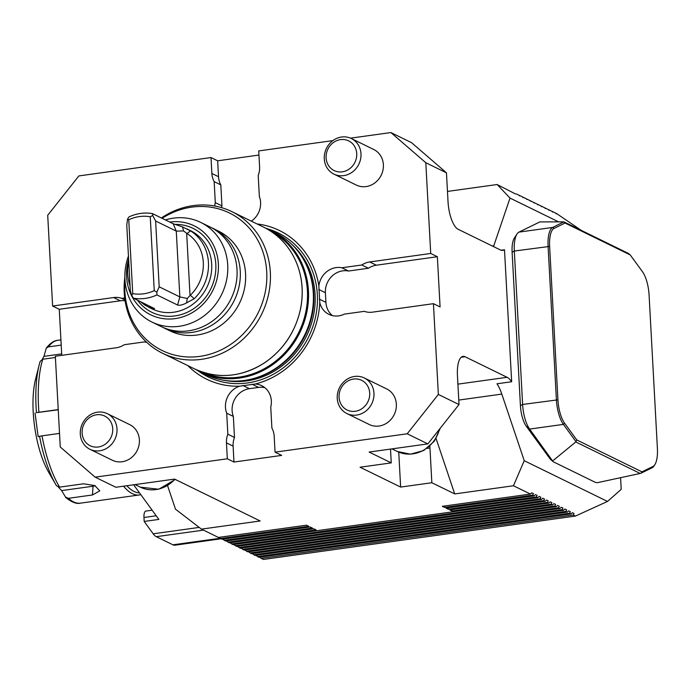 <?xml version="1.0" encoding="UTF-8"?>
<svg xmlns="http://www.w3.org/2000/svg" width="692" height="692" viewBox="0 0 692 692"><rect width="100%" height="100%" fill="white"/><g stroke="black" fill="none" stroke-linecap="round" stroke-linejoin="round"><path stroke-width="1.04" d="M124.698 297.958L121.74 298.364A19.808 18.027 -63.9 0 0 113.635 297.551L52.618 306.028L47.705 215.273L78.862 175.924L211.008 157.551L211.873 173.467A19.808 18.027 -63.9 0 0 214.165 181.624L215.298 202.635A19.808 18.027 -63.9 0 0 214.745 206.026M258.955 155.06L217.651 160.804L211.008 157.551M251.317 221.137A19.808 18.027 -63.9 0 0 259.353 196.511L258.211 175.508A19.808 18.027 -63.9 0 0 259.595 166.833L258.73 150.917L332.904 140.606M350.533 138.158L390.885 132.553L411.541 142.656L446.461 172.818L425.805 162.715L430.718 253.471L369.71 261.957A19.808 18.027 -63.9 0 0 361.812 264.993L341.848 267.769A19.808 18.027 -63.9 0 0 318.865 285.986L319.756 302.516A19.808 18.027 -63.9 0 0 328.925 314.367A19.808 18.027 -63.9 0 0 344.357 314.116L364.321 311.339A19.808 18.027 -63.9 0 0 372.426 312.161L433.434 303.676L438.356 394.44L459.012 404.543L457.447 375.574A23.77 8.399 -97.9 0 1 463.026 356.363A23.77 8.399 -97.9 0 1 465.041 356.735L507.089 377.304A31.694 11.202 -97.9 0 1 511.656 381.742L504.503 249.76A31.694 11.202 -97.9 0 1 502.876 250.357A31.694 11.202 -97.9 0 1 500.186 249.855L458.139 229.286A23.77 8.399 -97.9 0 1 448.035 201.787L446.461 172.818M493.5 246.586A31.694 11.202 82.1 0 0 493.777 245.798L510.013 198.085L497.133 184.522L447.473 191.424M497.133 184.522L515.592 194.011M516.318 193.907L520.012 195.715L519.285 195.81M520.012 195.715L523.697 197.514L522.97 197.618M523.697 197.514L527.391 199.322L526.664 199.426M527.391 199.322L531.075 201.13L530.349 201.225M531.075 201.13L534.769 202.929L534.042 203.033M534.769 202.929L538.454 204.737L537.727 204.841M538.454 204.737L542.147 206.536L541.421 206.64M542.147 206.536L545.832 208.344L545.106 208.448M545.832 208.344L549.526 210.152L548.799 210.247M549.526 210.152L553.219 211.951L552.484 212.055M553.219 211.951L556.904 213.759L556.178 213.863M540.011 498.75L451.911 510.999L449.705 509.918L537.805 497.669L539.172 496.415L540.841 497.237L540.011 498.75L541.49 499.477L229.467 542.848L227.997 542.13L316.097 529.882L313.883 528.8L225.782 541.04L224.303 540.322L312.403 528.074L310.189 526.993L222.089 539.241L220.618 538.514L308.718 526.275L306.504 525.185L218.404 537.433L201.433 529.129L260.166 520.972L174.574 479.098L115.841 487.263L95.176 477.16L227.331 458.787L233.965 462.04L281.687 455.405L275.044 452.153L407.199 433.789L427.855 443.892L369.121 452.058L391.257 462.887L360.056 467.221L400.642 487.073L398.756 452.317A31.694 11.202 82.1 0 0 398.748 452.101M536.326 496.951L448.226 509.2L446.011 508.11L534.112 495.87L535.478 494.616L537.156 495.429L536.326 496.951L537.805 497.669M532.632 495.143L444.532 507.392L442.318 506.31L530.427 494.062L531.793 492.808L533.463 493.63L532.632 495.143L534.112 495.87M436.098 438.598L454.722 493.924L513.455 485.758L530.427 494.062M454.722 493.924L431.843 482.739L400.642 487.073M541.49 499.477L542.857 498.223L544.535 499.044L543.704 500.558L231.682 543.929L233.161 544.656L545.184 501.285L546.55 500.031L548.22 500.844L547.389 502.366L235.375 545.737L236.846 546.455L548.868 503.084L550.235 501.83L551.913 502.651L551.083 504.165L239.06 547.536L240.539 548.263L552.562 504.892L553.929 503.638L555.598 504.459L554.776 505.973L242.754 549.344L244.224 550.062L556.247 506.691L557.614 505.437L559.292 506.259L558.461 507.781L246.438 551.152L247.918 551.87L559.94 508.499L561.307 507.245L562.977 508.066L562.155 509.58L250.132 552.951L251.603 553.678L563.625 510.307L564.992 509.053L566.67 509.866L565.84 511.388L253.817 554.759L255.296 555.477L567.319 512.106L568.686 510.852L570.355 511.673L569.533 513.196L257.51 556.567L258.981 557.285L571.004 513.914L572.37 512.66L574.049 513.481L573.218 514.995L261.195 558.366L263.41 559.447L575.433 516.076L607.498 501.441L524.233 460.708L501.812 394.094A31.694 11.202 82.1 0 0 496.968 383.783L511.656 381.742M543.704 500.558L545.184 501.285M547.389 502.366L548.868 503.084M551.083 504.165L552.562 504.892M554.776 505.973L556.247 506.691M558.461 507.781L559.94 508.499M562.155 509.58L563.625 510.307M565.84 511.388L567.319 512.106M569.533 513.196L571.004 513.914M556.904 213.759L581.176 230.324M573.218 514.995L575.433 516.076M275.044 452.153L274.188 436.245A19.808 18.027 -63.9 0 0 271.895 428.08L270.754 407.078A19.808 18.027 -63.9 0 0 261.697 385.678A19.808 18.027 -63.9 0 0 255.227 384.017L239.527 386.197A19.808 18.027 -63.9 0 0 226.708 413.202L227.841 434.204A19.808 18.027 -63.9 0 0 226.466 442.88L227.331 458.787M433.434 303.676L440.077 306.928L437.361 256.723L376.344 265.2A19.808 18.027 -63.9 0 0 368.455 268.245L348.491 271.022L341.848 267.769M368.455 268.245L361.812 264.993M217.651 160.804L218.516 176.711A19.808 18.027 -63.9 0 0 220.809 184.876L221.942 205.879L215.298 202.635M220.809 184.876L214.165 181.624M264.837 387.676A19.808 18.027 -63.9 0 0 258.592 387.408L249.414 388.688A19.808 18.027 -63.9 0 0 233.351 416.446L234.484 437.448L227.841 434.204M233.351 416.446L226.708 413.202M95.176 477.16L60.256 446.989L55.343 356.233L116.351 347.756A19.808 18.027 -63.9 0 0 124.249 344.711L144.213 341.935A19.808 18.027 -63.9 0 0 146.618 342.246M124.967 299.947L121.74 298.364M333.933 174.116L356.319 185.067A19.808 18.027 -63.9 0 0 374.9 182.878A19.808 18.027 -63.9 0 0 383.377 164.722A19.808 18.027 -63.9 0 0 373.732 149.481L351.337 138.53A19.808 18.027 116.1 0 1 358.828 164.238A19.808 18.027 116.1 0 1 333.933 174.116A19.808 18.027 116.1 0 1 324.686 153.529A19.808 18.027 116.1 0 1 341.588 137.007A19.808 18.027 116.1 0 1 351.337 138.53M390.885 132.553L425.805 162.715M257.095 223.966A82.763 75.316 116.1 0 1 318.865 285.986M89.943 449.281L112.329 460.232A19.808 18.027 -63.9 0 0 130.909 458.043A19.808 18.027 -63.9 0 0 139.386 439.887A19.808 18.027 -63.9 0 0 129.741 424.637L107.346 413.686A19.808 18.027 116.1 0 1 114.837 439.403A19.808 18.027 116.1 0 1 89.943 449.281A19.808 18.027 116.1 0 1 80.696 428.694A19.808 18.027 116.1 0 1 97.598 412.173A19.808 18.027 116.1 0 1 107.346 413.686M239.527 386.197A82.763 75.316 116.1 0 1 187.809 365.61M607.498 501.441L621.208 489.348L620.577 477.679M429.844 446.158A31.694 11.202 -97.9 0 1 429.966 447.975L431.843 482.739M391.257 462.887L390.513 449.082M125.096 300.804A19.808 18.027 -63.9 0 0 120.278 300.795L59.261 309.281L61.761 355.342M59.261 309.281L52.618 306.028M201.433 529.129L175.5 509.182L167.611 485.741M437.361 256.723L430.718 253.471M553.159 461.72L550.304 459.177L526.266 426.211A19.808 6.998 -97.9 0 1 520.427 405.685L512.115 252.277A19.808 6.998 -97.9 0 1 514.346 238.083L516.993 234.008A23.77 8.399 82.1 0 0 514.312 251.04L522.616 404.457A23.77 8.399 82.1 0 0 529.622 429.083L553.159 461.72L595.527 482.445L597.438 482.67L640.169 473.458L575.77 441.954L576.817 439.982L641.951 471.849L652.988 466.46A22.585 7.984 82.1 0 0 654.857 464.661A22.585 7.984 82.1 0 0 657.4 448.477L649.087 295.069A22.585 7.984 82.1 0 0 642.436 271.671L630.204 254.907L565.07 223.04L554.041 228.429A22.585 7.984 82.1 0 0 549.63 246.413L557.934 399.829A22.585 7.984 82.1 0 0 564.594 423.219L576.817 439.982M510.013 198.085L558.617 221.864M504.503 249.76L501.146 250.227M346.9 413.557L369.286 424.516A19.808 18.027 -63.9 0 0 387.875 422.319A19.808 18.027 -63.9 0 0 396.352 404.163A19.808 18.027 -63.9 0 0 386.698 388.921L364.303 377.97A19.808 18.027 116.1 0 1 371.794 403.687A19.808 18.027 116.1 0 1 346.9 413.557A19.808 18.027 116.1 0 1 337.653 392.978A19.808 18.027 116.1 0 1 354.555 376.457A19.808 18.027 116.1 0 1 364.303 377.97M438.356 394.44L407.199 433.789M319.756 302.516A82.763 75.316 116.1 0 1 255.227 384.017M162.11 218.326A76.552 69.667 116.1 0 1 262.579 250.867A76.552 69.667 116.1 0 1 210.108 354.157A76.552 69.667 116.1 0 1 124.871 291.617A76.552 69.667 116.1 0 1 125.027 280.796M161.357 217.954A78.845 71.743 116.1 0 1 231.924 211.657A78.845 71.743 116.1 0 1 261.732 314.004A78.845 71.743 116.1 0 1 162.637 353.301A78.845 71.743 116.1 0 1 124.231 292.63A78.845 71.743 116.1 0 1 124.854 277.181M274.81 232.408A79.044 71.925 116.1 0 1 306.158 264.569A79.044 71.925 116.1 0 1 249.976 379.424A79.044 71.925 116.1 0 1 205.351 374.415L200.481 372.028A79.044 71.925 116.1 0 1 195.793 369.493L200.481 372.028A79.044 71.925 116.1 0 0 274.62 363.283A79.044 71.925 116.1 0 0 308.442 290.848A79.044 71.925 116.1 0 0 269.941 230.029L274.81 232.408M459.012 404.543L427.855 443.892M513.455 485.758L524.233 460.708M234.484 437.448A19.808 18.027 -63.9 0 0 233.109 446.124L233.965 462.04M348.491 271.022A19.808 18.027 -63.9 0 0 325.396 292.716L325.915 302.369A19.808 18.027 -63.9 0 0 332.437 315.613M221.942 205.879A19.808 18.027 -63.9 0 0 221.587 207.643M261.195 558.366L259.708 557.181M257.51 556.567L256.023 555.382M231.682 543.929L230.194 542.744M235.375 545.737L233.887 544.552M239.06 547.536L237.572 546.36M242.754 549.344L241.266 548.159M246.438 551.152L244.951 549.967M250.132 552.951L248.644 551.766M253.817 554.759L252.329 553.574M227.997 542.13L226.509 540.945M452.248 509.563L451.911 510.999M448.554 507.755L448.226 509.2M224.303 540.322L222.815 539.137M220.618 538.514L219.13 537.329M444.869 505.956L444.532 507.392M127.588 218.992L129.023 216.899A43.579 39.66 116.1 0 1 152.525 213.638L173.182 223.741L176.278 231.111L179.842 296.92L187.255 298.477L190.04 295.545A9.904 9.013 116.1 0 1 190.352 295.233A39.617 36.053 -63.9 0 0 187.004 233.55A9.904 9.013 116.1 0 1 186.667 233.325L183.605 230.946L176.278 231.111L155.622 221.007L159.186 286.808L156.859 292.102L156.92 294.922A43.579 39.66 116.1 0 1 133.426 298.191L131.74 295.596L130.33 290.822L126.766 225.012L127.588 218.992L128.747 219.762L132.743 293.607A39.617 36.053 -63.9 0 0 154.255 290.623L150.25 216.769A39.617 36.053 -63.9 0 0 128.747 219.762M156.92 294.922L177.585 305.034L179.842 296.92L159.186 286.808M152.525 213.638L152.707 215.497L155.622 221.007M152.707 215.497L150.25 216.769M154.255 290.623L156.859 292.102M132.743 293.607L131.74 295.596M150.242 306.418L150.398 307.879L145.597 305.492A43.579 39.66 116.1 0 1 140.545 301.669M133.426 298.191L154.55 308.623M154.091 308.295C155.043 309.073 153.814 308.935 150.398 307.879M177.585 305.034C179.747 305.639 182.749 304.913 186.606 302.854L187.255 298.477M183.605 230.946L182.498 226.907L190.525 230.877A43.579 39.66 116.1 0 1 194.201 298.736L186.606 302.854M173.182 223.741L182.498 226.907M130.061 285.796A43.579 39.66 116.1 0 1 127.683 273.798A43.579 39.66 116.1 0 1 128.729 261.317M128.625 259.327A49.521 45.058 -63.9 0 0 166.85 318.986A49.521 45.058 -63.9 0 0 218.369 263.972A49.521 45.058 -63.9 0 0 169.799 222.089M165.405 219.935A55.464 50.473 116.1 0 1 200.697 222.4A55.464 50.473 116.1 0 1 227.72 265.079A55.464 50.473 116.1 0 1 203.984 315.915A55.464 50.473 116.1 0 1 151.955 322.048A55.464 50.473 116.1 0 1 128.444 256.031M151.955 322.048L161.253 326.598A55.464 50.473 -63.9 0 0 213.283 320.465A55.464 50.473 -63.9 0 0 237.019 269.629A55.464 50.473 -63.9 0 0 209.996 226.95L200.697 222.4M211.605 227.772A55.464 50.473 116.1 0 1 213.24 228.533A55.464 50.473 116.1 0 1 234.207 300.536A55.464 50.473 116.1 0 1 164.497 328.19A55.464 50.473 116.1 0 1 162.888 327.359M164.497 328.19L169.808 330.785A55.464 50.473 -63.9 0 0 239.518 303.139A55.464 50.473 -63.9 0 0 218.551 231.137L213.24 228.533M353.508 379.052A16.53 15.042 116.1 0 1 368.083 401.377A16.53 15.042 116.1 0 1 341.554 405.071A16.53 15.042 116.1 0 1 353.508 379.052M654.857 464.661L654.061 465.88A23.77 8.399 -97.9 0 1 652.098 467.775L640.991 473.198L641.951 471.849M575.701 441.262L563.4 424.386A23.77 8.399 -97.9 0 1 556.394 399.76L548.081 246.352A23.77 8.399 -97.9 0 1 552.726 227.426L563.85 221.847L628.249 253.35L630.204 254.907M640.991 473.198L640.169 473.458M565.07 223.04L563.833 222.002M575.77 441.954L552.787 460.829M563.85 221.847L539.846 221.916L518.957 232.114A23.77 8.399 82.1 0 0 516.993 234.008M133.617 484.789L158.857 519.407L144.178 521.448L153.191 533.8A23.77 8.399 -97.9 0 0 156.297 536.681L172.939 544.82A23.77 8.399 -97.9 0 0 174.955 545.192L221.146 538.774M156.219 515.782L143.962 517.486L144.178 521.448M143.962 517.486A7.923 2.803 -97.9 0 1 145.822 511.085L152.154 510.203M96.551 414.776A16.53 15.042 116.1 0 1 111.118 437.102A16.53 15.042 116.1 0 1 84.597 440.787A16.53 15.042 116.1 0 1 96.551 414.776M340.542 139.611A16.53 15.042 116.1 0 1 355.108 161.937A16.53 15.042 116.1 0 1 328.588 165.622A16.53 15.042 116.1 0 1 340.542 139.611M35.032 413.02L38.138 436.583L42.013 435.839A82.21 29.055 82.1 0 0 59.607 487.125L56.554 485.819A80.229 28.355 -97.9 0 1 55.948 484.798L48.648 472.203A62.401 22.058 -97.9 0 1 35.655 378.749L39.245 364.641A80.229 28.355 -97.9 0 1 40.162 361.38L39.245 364.641A80.229 28.355 -97.9 0 0 36.442 412.657L58.24 409.794M61.683 353.906L43.951 356.371L42.212 359.364M58.37 487.09L61.631 490.593L93.048 486.225A11.885 5.752 -175.9 0 0 95.219 485.793M46.286 348.111C50.248 343.111 54.106 340.507 57.843 340.291A82.21 29.055 82.1 0 0 48.466 346.874L46.286 348.111L43.951 356.371M61.631 490.593L65.878 497.626C71.76 502.314 76.63 504.148 80.48 503.145L139.343 494.962A82.21 29.055 -97.9 0 1 123.548 486.191M59.521 433.408L42.013 435.839M40.162 361.38L42.757 359.243A82.21 29.055 82.1 0 0 38.908 412.276L36.442 412.657M38.908 412.276L58.232 409.586M55.412 357.487L42.757 359.243M48.466 346.874L61.199 345.1M65.368 497.012L68.421 498.318A82.21 29.055 82.1 0 0 80.48 503.145M59.607 487.125L83.602 483.794L94.787 485.576L99.812 490.879L92.417 494.979L68.421 498.318M39.539 436.219A80.229 28.355 -97.9 0 0 55.948 484.798L56.554 485.819M140.805 494.65A82.21 29.055 -97.9 0 1 139.343 494.962M126.844 485.732A80.229 28.355 82.1 0 0 139.49 492.842M162.637 353.301L194.365 368.819A78.845 71.743 -63.9 0 0 293.46 329.522A78.845 71.743 -63.9 0 0 263.652 227.175L231.924 211.657M202.894 372.27A78.248 71.207 -63.9 0 0 307.412 290.804A78.248 71.207 -63.9 0 0 271.619 231.785M265.062 227.884A79.044 71.925 116.1 0 1 269.941 230.029L265.053 227.884M465.041 356.735L461.183 357.271M501.812 394.094L458.77 400.071M507.089 377.304L457.905 384.138M493.777 245.798L492.306 246.006M258.592 387.408L251.983 384.172M233.109 446.124L226.466 442.88M249.414 388.688L242.805 385.453M376.344 265.2L369.71 261.957M325.915 302.369L319.306 299.134M325.396 292.716L318.787 289.481M120.278 300.795L113.635 297.551M218.516 176.711L211.873 173.467M429.966 447.975L427.094 448.381M267.129 228.732A80.056 72.85 116.1 0 1 317.464 299.333A80.056 72.85 116.1 0 1 275.797 372.876A80.056 72.85 116.1 0 1 197.73 370.601M291.306 243.904A78.248 71.207 116.1 0 1 306.547 335.923A78.248 71.207 116.1 0 1 224.554 380.375M304.852 261.939A78.248 71.207 116.1 0 1 247.105 380.003M306.158 264.569L306.573 265.434A78.3 71.25 116.1 0 1 250.911 379.216L249.976 379.424M392.035 448.874L397.269 451.435A31.694 28.839 -63.9 0 0 439.498 429.187M186.667 233.325L190.04 295.545M145.597 305.492L145.77 304.229M194.201 298.736L190.352 295.233M190.525 230.877L187.004 233.55M148.365 307.066L152.162 308.917A43.579 39.66 -63.9 0 0 206.934 287.197A43.579 39.66 -63.9 0 0 190.456 230.626L186.658 228.767M137.466 300.164A46.753 42.541 -63.9 0 0 210.619 289.221A46.753 42.541 -63.9 0 0 174.894 224.39M652.098 467.775L652.988 466.46M526.266 426.211L529.622 429.083L563.4 424.386L564.594 423.219M520.427 405.685L522.616 404.457L557.934 399.829M549.63 246.413L514.312 251.04L512.115 252.277M554.041 228.429L552.726 227.426L518.957 232.114M199.184 527.408L153.191 533.8M203.457 530.124L156.297 536.681M220.272 538.246L172.939 544.82M135.078 484.59L140.312 487.151A31.694 28.839 -63.9 0 0 174.842 479.236M93.048 486.225L92.417 494.979M194.365 368.819C217.79 379.372 241.136 377.408 264.413 362.928C283.928 349.486 296.081 330.94 300.864 307.291C303.753 290.908 302.032 275.442 295.718 260.901C288.789 245.66 278.106 234.415 263.652 227.175M397.269 451.435L410.442 454.203L423.694 450.518L434.325 441.219L440.259 428.236M140.312 487.151L158.753 489.244L175.301 479.461M57.843 340.291L60.922 339.867"/></g></svg>
